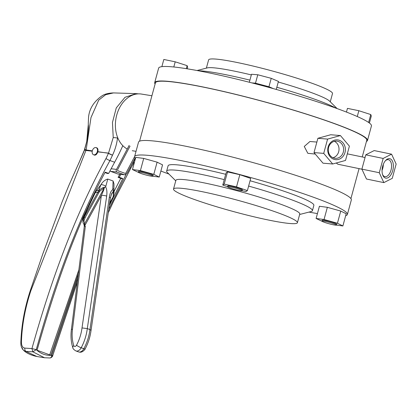<?xml version="1.0" encoding="UTF-8"?>
<svg xmlns="http://www.w3.org/2000/svg" width="417" height="417" viewBox="0 0 417 417"><rect width="100%" height="100%" fill="white"/><g stroke="black" fill="none" stroke-linecap="round" stroke-linejoin="round"><path stroke-width="0.63" d="M334.34 141.316A8.642 7.673 -85.2 0 1 338.687 151.71A8.642 7.673 -85.2 0 1 332.974 157.741M328.622 147.347A8.642 7.673 -85.2 0 1 336.681 141.108A8.642 7.673 -85.2 0 1 343.306 152.096A8.642 7.673 -85.2 0 1 335.247 158.335A8.642 7.673 -85.2 0 1 328.622 147.347M328.122 147.039A9.935 8.82 -85.2 0 1 339.151 140.227A9.935 8.82 -85.2 0 1 344.995 152.502A9.935 8.82 -85.2 0 1 333.965 159.315A9.935 8.82 -85.2 0 1 328.122 147.039M383.301 164.366A8.642 4.696 -78.3 0 1 382.754 168.348A8.642 4.696 -78.3 0 1 382.061 170.339M385.412 160.727A8.642 4.696 -78.3 0 1 388.404 159.711A8.642 4.696 -78.3 0 1 391.021 170.063A8.642 4.696 -78.3 0 1 384.896 176.636A8.642 4.696 -78.3 0 1 382.551 174.514M382.686 166.221A9.935 5.4 -78.3 0 1 385.829 160.269A9.935 5.4 -78.3 0 1 391.975 160.321A9.935 5.4 -78.3 0 1 392.741 170.569A9.935 5.4 -78.3 0 1 387.784 177.84A9.935 5.4 -78.3 0 1 382.754 175.098A9.935 5.4 -78.3 0 1 382.686 166.221M234.557 187.9A7.553 0.709 15.2 0 1 242.131 190.689A7.553 0.709 15.2 0 1 235.131 189.516A7.553 0.709 15.2 0 1 227.557 186.727A7.553 0.709 15.2 0 1 234.557 187.9M227.557 186.727L227.791 185.857A7.553 0.709 15.2 0 1 234.792 187.03A7.553 0.709 15.2 0 1 242.366 189.818L242.131 190.689L245.962 191.565L247.396 190.605L250.706 178.419L239.827 174.692L227.51 171.924L226.077 172.883L222.767 185.07L224.2 184.116L236.517 186.879L247.396 190.605M138.335 172.247A7.553 0.709 15.2 0 1 138.329 172.195A7.553 0.709 15.2 0 1 145.569 173.43A7.553 0.709 15.2 0 1 152.903 176.11A7.553 0.709 15.2 0 1 152.909 176.156A7.553 0.709 15.2 0 1 145.669 174.921A7.553 0.709 15.2 0 1 138.335 172.247M138.569 171.377A7.553 0.709 15.2 0 1 138.569 171.324A7.553 0.709 15.2 0 1 145.804 172.56A7.553 0.709 15.2 0 1 153.138 175.239A7.553 0.709 15.2 0 1 153.143 175.286L152.909 176.156M336.54 225.013A7.553 0.709 15.2 0 1 336.545 225.06A7.553 0.709 15.2 0 1 329.305 223.825A7.553 0.709 15.2 0 1 321.971 221.151A7.553 0.709 15.2 0 1 321.966 221.099A7.553 0.709 15.2 0 1 329.206 222.334A7.553 0.709 15.2 0 1 336.54 225.013M336.545 225.06L336.78 224.19A7.553 0.709 -164.8 0 0 336.774 224.143A7.553 0.709 -164.8 0 0 329.44 221.463A7.553 0.709 -164.8 0 0 322.205 220.228L321.966 221.099M224.247 179.618A75.519 7.068 -164.8 0 0 166.659 171.095A75.519 7.068 -164.8 0 0 166.664 171.486A75.519 7.068 -164.8 0 0 167.332 172.466L175.755 180.822M299.646 214.484L311.145 211.539A75.519 7.068 -164.8 0 0 312.416 210.694A75.519 7.068 -164.8 0 0 312.411 210.298A75.519 7.068 -164.8 0 0 248.626 186.076M312.416 210.694L313.865 205.367A75.519 7.068 -164.8 0 0 313.86 204.976A75.519 7.068 -164.8 0 0 250.075 180.749M297.41 222.714L299.776 214.01A64.192 6.005 -164.8 0 0 299.771 213.671A64.192 6.005 -164.8 0 0 237.742 190.929A64.192 6.005 -164.8 0 0 175.885 180.347L173.519 189.052A64.192 6.005 15.2 0 1 235.381 199.639A64.192 6.005 15.2 0 1 297.41 222.381A64.192 6.005 15.2 0 1 297.41 222.714A64.192 6.005 15.2 0 1 235.553 212.128A64.192 6.005 15.2 0 1 173.524 189.391A64.192 6.005 15.2 0 1 173.519 189.052M135.452 158.554A110.26 10.316 15.2 0 1 134.592 157.235A110.26 10.316 15.2 0 1 134.587 156.662A110.26 10.316 15.2 0 1 240.833 174.838A110.26 10.316 15.2 0 1 347.377 213.9A110.26 10.316 15.2 0 1 347.387 214.479A110.26 10.316 15.2 0 1 345.677 215.672M317.426 213.577A110.26 10.316 15.2 0 1 308.987 212.091M168.911 174.035A110.26 10.316 15.2 0 1 160.879 171.048M126.043 172.862L125.142 173.373L126.043 172.862L134.587 156.656L138.527 142.15A110.26 10.316 15.2 0 1 244.779 160.326A110.26 10.316 15.2 0 1 351.322 199.389A110.26 10.316 15.2 0 1 351.328 199.967L347.387 214.479M366.449 141.431A110.26 10.316 -164.8 0 0 367.497 140.466L371.438 125.955A110.26 10.316 -164.8 0 0 262.032 85.553A110.26 10.316 -164.8 0 0 158.637 68.138L154.691 82.649A110.26 10.316 -164.8 0 0 155.103 84.01M367.497 140.466A110.26 10.316 -164.8 0 0 258.087 100.064A110.26 10.316 -164.8 0 0 154.691 82.649M273.323 88.623L268.949 86.746L262.22 84.964A12.083 1.131 15.2 0 1 272.541 88.289A12.083 1.131 15.2 0 1 273.218 88.592M198.414 70.781A75.519 7.068 15.2 0 1 249.913 80.132M197.038 70.525L207.327 67.888A64.192 6.005 15.2 0 1 251.331 74.914M330.264 101.795L332.5 93.564A64.192 6.005 -164.8 0 0 268.809 70.04A64.192 6.005 -164.8 0 0 208.609 59.902L206.373 68.133M336.222 163.016L337.895 164.235L361.935 169.219M316.868 142.067L309.951 141.493L304.259 146.461L307.835 153.315L315.262 154.061M151.913 95.764L141.478 94.065A28.695 21.257 99.3 0 0 116.729 115.061A28.695 21.257 99.3 0 0 127.248 149.01M139.57 141.181L155.421 82.847A109.504 10.248 15.2 0 1 184.267 83.593A109.504 10.248 -164.8 0 1 301.408 112.595A109.504 10.248 -164.8 0 1 366.767 140.268L362.237 156.943M391.573 154.17L374.195 150.568L365.772 154.837L361.893 169.125L366.465 179.013L383.849 182.615L392.267 178.346L396.15 164.058L391.573 154.17L383.155 158.439L365.772 154.837M383.155 158.439L379.272 172.727L361.893 169.125M379.272 172.727L383.849 182.615M340.423 135.551L330.717 134.743L317.895 138.293L314.011 152.58L322.993 163.183L332.693 163.99L345.521 160.441L349.404 146.153L340.423 135.551L327.595 139.101L317.895 138.293M327.595 139.101L323.712 153.388L314.011 152.58M323.712 153.388L332.693 163.99M187.207 68.81L187.66 67.147L187.129 65.651L175.213 61.815L163.824 59.469L161.869 66.652M249.34 82.253L251.508 74.273L257.779 74.763L271.238 78.333L278.426 81.409L276.242 89.436M346.454 112.074L347.46 108.373L358.849 110.719L370.77 114.555L371.297 116.051L369.399 123.036M173.806 66.991L175.213 61.815M186.31 68.664L187.129 65.651M278.259 82.008A64.192 6.005 15.2 0 1 329.566 101.102L337.108 108.582M251.92 82.91A12.083 1.131 15.2 0 1 252.358 82.936A12.083 1.131 15.2 0 1 262.22 84.964L255.491 83.181L251.863 82.894M255.491 83.181L257.779 74.763M268.949 86.746L271.238 78.333M357.27 116.536L358.849 110.719M368.618 122.468L370.77 114.555M276.836 87.262A75.519 7.068 15.2 0 1 335.794 108.107M322.153 221.333L316.102 218.461L324.04 219.504L337.431 223.251L342.883 225.957L336.493 225.117M138.517 172.429L132.465 169.557L135.775 157.365L143.714 158.413L157.105 162.161L162.557 164.866L159.247 177.053L152.857 176.214M324.04 219.504L327.35 207.317L340.741 211.065L346.199 213.77L342.883 225.957M327.35 207.317L319.412 206.269L316.102 218.461M225.691 174.296A75.519 7.068 -164.8 0 0 168.108 165.768L166.659 171.095M337.431 223.251L340.741 211.065M132.465 169.557L140.404 170.6L153.795 174.348L159.247 177.053M153.795 174.348L157.105 162.161M140.404 170.6L143.714 158.413M222.767 185.07L227.562 186.712M224.2 184.116L227.51 171.924M236.517 186.879L239.827 174.692M96.754 147.79L96.483 147.722C97.786 148.118 98.256 149.442 97.891 151.694L97.844 151.866C97.078 154.05 95.999 155.155 94.607 155.176L93.955 154.889M71.385 329.696A3.774 0.917 7.1 0 1 72.485 329.201A33.986 22.607 -70 0 0 73.778 345.578A3.774 2.158 -18.3 0 0 72.839 347.726C71.067 342.242 70.582 336.232 71.385 329.696L84.265 226.634L84.098 224.695L83.035 222.782L83.061 220.713L84.26 216.97L98.443 191.168L100.94 184.653C102.822 181.656 105.1 179.79 107.774 179.06L105.626 186.972C106.841 188.906 107.195 191.95 106.684 196.11L87.304 328.601L82.008 327.924L101.399 195.38C103.343 191.127 104.26 188.719 104.146 188.156L104.693 187.238L105.626 186.972M104.688 187.243L104.693 187.238C103.004 187.369 101.123 188.442 99.037 190.454L99.856 191.158L99.355 191.804L98.443 191.168L99.037 190.454A3.774 1.459 -159.8 0 0 98.782 190.46A3.774 1.459 -159.8 0 0 98.662 190.47L96.447 190.751L95.29 192.664L83.77 217.033L82.9 219.811A7.553 5.332 82.7 0 0 83.061 220.713A0.756 0.318 9.6 0 0 83.973 220.874L84.526 223.919L85.454 224.435L84.677 225.258L85.36 226.155L84.25 225.279M85.141 348.93A3.774 0.584 -152 0 1 83.848 348.732A6.041 4.019 -70 0 1 79.131 352.031A6.041 4.019 -70 0 1 78.516 351.885L79.6 352.141C82.519 352.829 85.521 348.883 85.141 348.93C88.248 343.045 90.218 336.858 91.047 330.358L89.952 329.566L109.337 197.074C110.036 192.988 111.198 190.491 112.83 189.594L114.081 192.294L113.93 188.885L112.793 188.823L113.096 180.999L113.987 183.907L113.93 188.885M93.846 154.816A3.774 2.512 110 0 1 93.538 154.738A3.774 2.512 110 0 1 92.392 150.553A3.774 2.512 110 0 1 95.816 147.561A3.774 2.512 110 0 1 96.118 147.639A3.774 2.512 110 0 1 97.265 151.824A3.774 2.512 110 0 1 93.846 154.816M119.742 174.275L118.115 177.366L119.272 177.288A604.155 401.905 110 0 1 120.789 174.4M122.822 145.674A166.143 110.521 110 0 1 114.633 162.244A604.155 401.905 -70 0 0 111.136 168.76A604.155 401.905 -70 0 0 108.675 173.43L107.518 173.508L104.948 172.57M78.365 273.844L50.822 355.248L37.061 350.238C54.46 289.012 75.196 227.802 105.162 172.153L108.675 173.43M110.557 171.335L117.975 174.035L124.396 174.786L116.979 172.085L110.557 171.335L109.999 170.907M111.136 168.76L116.505 169.391C115.931 170.704 116.093 171.601 116.979 172.085M124.396 174.786L117.975 174.035M124.688 174.853L127.102 173.248L135.077 158.121M109.296 205.644L122.786 178.565L120.602 178.643M78.87 269.799L49.816 354.539M114.044 191.445L120.768 178.33L118.115 177.366M119.272 177.288L122.786 178.565M86.757 141.399L84.427 149.932L78.412 164.084L84.578 149.979L86.757 141.399M92.303 150.865L86.142 149.958L85.912 150.469L30.832 290.779C25.161 307.991 22.028 324.942 21.429 341.632C21.382 345.584 22.523 347.736 24.869 348.106L31.942 348.581C50.269 282.95 73.559 217.841 106.012 158.476L108.493 153.248L103.499 152.523L108.54 153.122L113.226 137.537L112.46 122.462L116.27 107.909L125.017 97.291L136.203 93.632L113.466 92.918L105.652 94.716L98.709 100.127L90.979 117.589L86.142 149.958A9.065 0.396 -162.4 0 1 84.787 149.364M92.225 151.209L85.912 150.469L84.578 149.979M21.429 341.632A3.023 1.074 -177.9 0 0 20.85 342.232L20.85 342.232C20.886 344.458 20.537 347.163 23.852 350.603M24.869 348.106A3.023 2.481 93.3 0 0 25.922 351.395L23.654 350.442M22.617 349.321L22.899 349.232L21.913 347.658L22.617 349.321M113.226 137.537L117.829 137.991M97.891 151.694L103.499 152.523L97.844 151.866M117.521 137.918C116.812 143.829 115.16 149.557 112.564 155.103L109.973 160.55C77.442 219.441 54.424 284.363 36.258 349.665C40.788 353.84 45.953 355.722 51.765 355.31L77.859 277.894M108.764 209.277L126.132 174.389M136.203 93.632L138.527 93.867M130.693 166.435L135.322 158.418M51.661 355.758C52.954 355.982 52.985 355.831 51.765 355.31C51.599 357.093 50.905 357.979 49.696 357.958L44.536 357.76L32.844 351.823L25.922 351.395L36.847 356.509L44.52 357.76M112.533 155.176A3.023 0.537 24.4 0 1 108.493 153.248L108.54 153.122A3.023 0.506 25.1 0 0 112.564 155.103M32.844 351.823L31.942 348.581L36.258 349.665L32.844 351.823M50.019 357.968L44.536 357.76M132.903 162.594A3.023 0.287 29.7 0 0 133.862 162.896L133.92 162.792A3.023 0.318 -151 0 1 132.945 162.521M116.505 169.391L129.15 145.397M125.142 173.373L117.724 170.673L117.563 169.776L130.036 146.122L117.563 169.776L117.724 170.673L125.142 173.373M92.167 197.794L82.41 218.675M113.096 180.999L107.774 179.06M100.659 185.023L96.447 190.751M83.035 222.782L82.9 219.811M109.687 202.97L113.309 196.741L114.081 192.294M113.012 196.772L113.273 196.042A0.756 0.266 15.7 0 0 113.596 195.917M113.445 190.428L113.45 191.215L111.699 193.577L110.437 197.856A3.774 0.839 8.3 0 0 109.337 197.074M73.778 345.578A2.267 1.506 -70 0 0 74.737 346.464A2.267 1.506 -70 0 0 76.509 345.224A3.774 0.584 -152 0 0 81.2 347.768L83.848 348.732A37.759 25.119 -70 0 0 89.952 329.566L87.304 328.601A37.759 25.119 110 0 1 81.2 347.768A6.041 4.019 110 0 1 76.478 351.067A6.041 4.019 110 0 1 75.863 350.921L78.516 351.885M85.454 224.435L101.399 195.38A3.774 0.839 8.3 0 1 106.684 196.11M83.77 217.033L85.188 217.492L83.973 220.874M95.29 192.664L97.771 192.346L98.704 192.868L85.188 217.492M104.151 187.832L99.856 191.158M112.475 197.882L109.582 203.663M113.273 196.042L113.45 191.215M83.963 224.513A0.756 0.511 -38.7 0 0 84.171 224.528L104.146 188.156M84.234 224.471A0.756 0.459 -116.9 0 1 84.677 225.258L84.234 225.149M84.098 224.695L84.171 224.528A0.756 0.547 -113.7 0 1 84.568 225.258M105.871 186.305A3.774 1.459 -159.8 0 0 100.94 184.653M112.83 189.594L112.793 188.823M30.832 290.779L30.311 290.55C24.624 307.887 21.47 325.114 20.85 342.232M106.012 158.476A3.023 0.584 -153.5 0 0 109.973 160.55L114.633 162.244M129.958 167.827A3.023 0.396 30.5 0 0 130.881 168.041L133.862 162.896M113.153 191.434L110.958 195.432M76.509 345.224A33.986 22.607 -70 0 0 82.008 327.924M99.355 191.804L98.704 192.868M84.265 226.634A3.774 0.917 7.1 0 1 85.36 226.155L72.485 329.201M138.329 172.195L138.569 171.324M365.042 157.522L347.314 153.847M132.252 150.714L136.031 151.329M350.916 198.601L359.063 168.624M94.774 155.187L93.538 154.738M86.585 142.187C88.159 133.789 88.727 127.889 88.295 124.501L86.746 141.436M113.466 92.918C108.107 93.1 104.088 94.221 101.399 96.28C93.794 101.811 89.519 108.639 88.581 116.776L88.279 123.218M88.284 123.276L88.289 124.381M83.358 152.653L82.644 154.399M82.102 155.692L68.888 185.357L62.289 201.411L42.878 253.724L30.311 290.55M36.847 356.509C31.108 355.258 26.777 353.293 23.852 350.608M49.998 357.968L49.998 357.968C51.359 357.974 53.089 355.81 52.651 355.857L77.353 281.934M108.253 212.753L113.586 201.328L130.881 168.041M134.66 161.478L133.92 162.792M72.839 347.726C72.829 348.617 73.835 349.686 75.863 350.921M91.047 330.363L110.437 197.856M112.736 197.919L113.309 196.741M97.151 148.014L96.118 147.639M84.317 150.219L86.585 142.166M84.114 150.751L83.244 152.945"/></g></svg>
